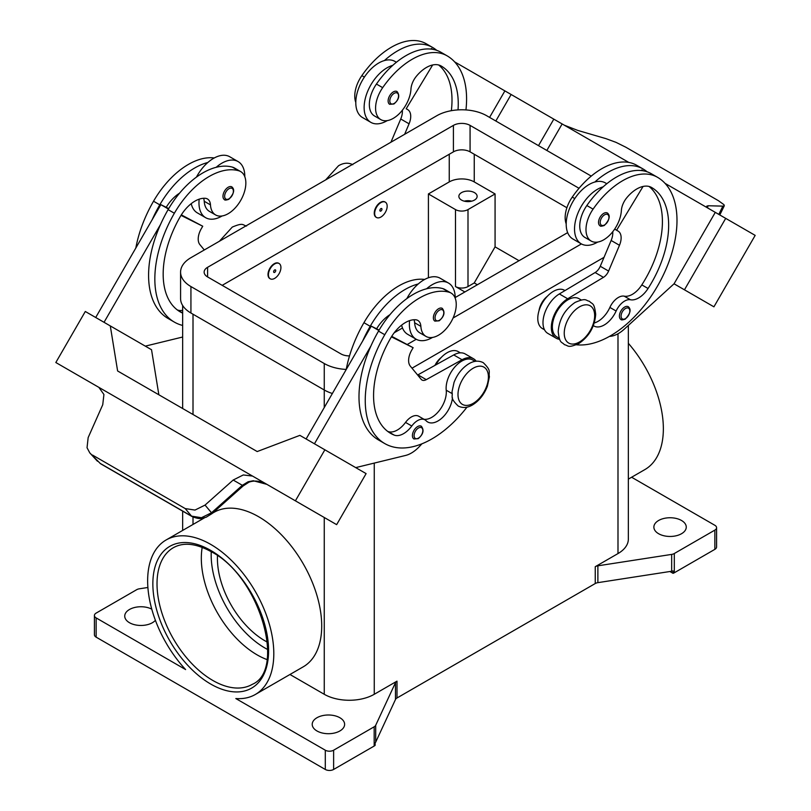 <?xml version="1.0" encoding="UTF-8"?>
<svg xmlns="http://www.w3.org/2000/svg" width="811" height="811" viewBox="0 0 811 811"><rect width="100%" height="100%" fill="white"/><g stroke="black" fill="none" stroke-linecap="round" stroke-linejoin="round"><path stroke-width="1.22" d="M458.022 109.901A82.489 47.626 120 0 0 441.174 66.005L441.174 66.005A29.46 17.011 120 0 0 416.266 76.406A14.73 8.505 120 0 0 410.964 89.129A25.04 14.456 -60 0 1 403.908 108.137A25.04 14.456 -60 0 1 380.775 119.592A25.04 14.456 -60 0 1 382.68 87.659A69.685 40.236 -60 0 1 447.064 55.807A94.279 54.428 -60 0 1 465.95 109.931M380.917 202.598A8.84 5.099 -60 0 1 385.337 202.162A8.84 5.099 -60 0 1 386.695 209.248A8.84 5.099 -60 0 1 380.917 217.034A8.84 5.099 -60 0 1 376.497 217.47A8.84 5.099 -60 0 1 375.148 210.394A8.84 5.099 -60 0 1 380.917 202.598M376.294 217.348A8.84 5.099 -60 0 1 376.081 217.236A8.84 5.099 -60 0 1 374.723 210.15A8.84 5.099 -60 0 1 380.501 202.365A8.84 5.099 -60 0 1 384.921 201.929A8.84 5.099 -60 0 1 385.124 202.051M380.917 211.022A1.47 0.852 -60 0 1 379.872 210.424A1.47 0.852 -60 0 1 380.917 208.62A1.47 0.852 -60 0 1 381.961 209.218A1.47 0.852 -60 0 1 380.917 211.022M593.348 325.616A20.62 11.912 120 0 0 593.936 326.002A20.62 11.912 120 0 0 616.127 311.029A14.73 8.505 -60 0 1 630.461 299.766A20.62 11.912 120 0 0 648.06 288.493A82.489 47.626 120 0 0 651.578 187.483A29.46 17.011 120 0 0 626.67 197.884A14.73 8.505 120 0 0 621.368 210.607A25.04 14.456 -60 0 1 614.312 229.614A25.04 14.456 -60 0 1 591.178 241.06L584.934 237.451A25.04 14.456 -60 0 1 586.84 205.528A69.685 40.236 -60 0 1 603.161 186.834A32.41 18.714 120 0 0 574.533 228.986A32.41 18.714 120 0 0 581.244 243.827L572.911 239.012A32.41 18.714 -60 0 1 566.2 224.181A32.41 18.714 -60 0 1 594.828 182.029A69.685 40.236 -60 0 1 642.88 168.86A69.685 40.236 -60 0 1 642.89 168.86L636.635 165.251L642.88 168.86A94.279 54.428 -60 0 1 647.148 171.82M581.244 243.827A32.41 18.714 120 0 0 597.687 242.083M600.059 225.772A7.37 4.248 -60 0 1 598.923 219.872A7.37 4.248 -60 0 1 603.739 213.374A7.37 4.248 -60 0 1 607.419 213.009C610.582 215.706 609.558 219.862 604.327 225.468C601.65 226.33 600.231 226.431 600.059 225.772M182.657 313.127A82.489 47.626 -60 0 1 180.255 311.9A82.489 47.626 -60 0 1 180.255 216.649A29.46 17.011 -60 0 1 205.163 198.289A14.73 8.505 -60 0 1 207.444 198.959A14.73 8.505 -60 0 1 210.465 204.879A25.04 14.456 120 0 0 215.614 214.945A25.04 14.456 120 0 0 217.52 215.756A25.04 14.456 120 0 0 241.516 198.928A25.04 14.456 120 0 0 240.654 171.567L234.399 167.958A25.04 14.456 120 0 0 232.493 167.157A69.685 40.236 120 0 0 216.172 167.309A69.685 40.236 120 0 0 168.11 209.633A94.279 54.428 120 0 0 160.548 224.434L104.041 322.312M240.654 171.567A25.04 14.456 120 0 0 238.748 170.766A69.685 40.236 120 0 0 174.365 213.242A94.279 54.428 120 0 0 174.365 322.109A94.279 54.428 120 0 0 182.657 325.444M274.676 278.376A8.84 5.099 120 0 0 280.444 270.59A8.84 5.099 120 0 0 279.096 263.504A8.84 5.099 120 0 0 274.676 263.94A8.84 5.099 120 0 0 268.897 271.726A8.84 5.099 120 0 0 270.256 278.812A8.84 5.099 120 0 0 274.676 278.376M270.053 278.68A8.84 5.099 -60 0 1 269.84 278.568A8.84 5.099 -60 0 1 268.482 271.492A8.84 5.099 -60 0 1 274.26 263.697A8.84 5.099 -60 0 1 278.68 263.261A8.84 5.099 -60 0 1 278.883 263.393M274.676 269.951A1.47 0.852 120 0 0 273.631 271.756A1.47 0.852 120 0 0 274.676 272.364A1.47 0.852 120 0 0 275.72 270.56A1.47 0.852 120 0 0 274.676 269.951M452.467 397.765A20.62 11.912 -60 0 1 442.765 417.28A20.62 11.912 -60 0 1 427.681 421.984A20.62 11.912 -60 0 1 426.11 420.737A14.73 8.505 120 0 0 424.984 419.855A14.73 8.505 120 0 0 411.775 426.018A20.62 11.912 -60 0 1 394.166 435.081A82.489 47.626 -60 0 1 390.659 433.378A82.489 47.626 -60 0 1 390.659 338.116A29.46 17.011 -60 0 1 415.567 319.757A14.73 8.505 -60 0 1 417.847 320.436A14.73 8.505 -60 0 1 420.868 326.357A25.04 14.456 120 0 0 426.018 336.423A25.04 14.456 120 0 0 427.924 337.224A25.04 14.456 120 0 0 451.92 320.396A25.04 14.456 120 0 0 451.058 293.045L444.803 289.436A25.04 14.456 120 0 0 442.897 288.635A69.685 40.236 120 0 0 426.576 288.787A32.41 18.714 -60 0 1 448.493 283.049L440.16 278.234A32.41 18.714 120 0 0 418.243 283.972A69.685 40.236 120 0 0 370.191 326.296A94.279 54.428 120 0 0 362.618 341.107L371.266 326.134L378.859 330.523M406.838 298.6A32.41 18.714 -60 0 1 418.243 283.972M432.527 337.437A32.41 18.714 -60 0 1 416.084 339.18A32.41 18.714 -60 0 1 409.373 324.339A32.41 18.714 -60 0 1 409.585 320.639M448.493 283.049A32.41 18.714 -60 0 1 455.204 297.88A32.41 18.714 -60 0 1 455.204 298.205M438.579 308.727A7.37 4.248 120 0 0 433.773 315.215A7.37 4.248 120 0 0 434.899 321.126L439.167 320.811C444.286 316.412 445.31 312.265 442.269 308.362A7.37 4.248 120 0 0 438.579 308.727M461.54 200.074A9.134 5.271 180 0 1 458.864 196.353A9.134 5.271 180 0 1 464.5 191.477A9.134 5.271 180 0 1 474.455 192.623A9.134 5.271 180 0 1 477.132 196.353A9.134 5.271 180 0 1 471.495 201.219A9.134 5.271 180 0 1 461.54 200.074M471.738 201.158A9.134 5.271 0 0 0 464.257 201.158M434.929 365.386A14.73 8.505 -60 0 1 441.133 357.58M413.995 319.747A14.73 8.505 -60 0 1 414.624 322.748A25.04 14.456 120 0 0 419.763 332.814L426.018 336.423M413.945 438.964A7.37 4.248 -60 0 1 412.809 433.064A7.37 4.248 -60 0 1 417.624 426.576A7.37 4.248 -60 0 1 421.304 426.211C424.356 430.114 423.322 434.26 418.212 438.66L413.945 438.964M231.855 186.885A7.37 4.248 120 0 0 228.175 187.25A7.37 4.248 120 0 0 223.37 193.748A7.37 4.248 120 0 0 224.495 199.648C224.667 200.307 226.087 200.205 228.763 199.344C233.994 193.738 235.028 189.581 231.855 186.885M199.182 199.171A32.41 18.714 120 0 0 198.969 202.862A32.41 18.714 120 0 0 205.68 217.703A32.41 18.714 120 0 0 222.113 215.959M244.8 176.737A32.41 18.714 120 0 0 244.8 176.403A32.41 18.714 120 0 0 238.089 161.571A32.41 18.714 120 0 0 216.172 167.309M205.68 217.703L197.347 212.887A32.41 18.714 -60 0 1 191.224 203.662M92.535 455.072L185.212 508.578L195.005 510.068L205.041 505.091L212.158 513.525L242.996 486.073L242.337 485.313L211.499 512.775L201.422 517.712L191.558 516.141L100.158 463.375L89.788 452.883L87.041 447.733L88.156 437.605L102.744 404.719L103.92 394.491L98.881 387.374L237.076 467.146L98.719 387.273A17.68 14.436 -60 0 0 98.324 387.04L55.827 362.517L85.297 311.485L110.296 325.921L117.615 370.972L257.199 451.545M252.92 476.29L270.408 486.387L252.92 476.29A17.68 14.436 -60 0 0 252.515 476.067L243.29 474.952L233.183 480.031L242.337 485.313L248.115 481.775L253.306 480.741L266.88 484.36L273.135 487.979A17.68 14.436 -60 0 0 273.135 487.979L282.542 493.402M538.991 310.765A14.73 8.505 -60 0 1 547.384 296.238M591.178 241.06A25.04 14.456 -60 0 1 593.084 209.137A69.685 40.236 -60 0 1 657.468 177.274L651.223 173.666A69.685 40.236 -60 0 1 651.223 173.666A69.685 40.236 -60 0 0 603.161 186.834M556.944 336.96L559.276 338.309L556.944 336.96A22.1 12.753 -60 0 1 552.473 324.704A22.1 12.753 -60 0 1 562.854 303.75A22.1 12.753 -60 0 1 579.034 298.691L581.375 300.04M566.2 223.877A25.04 14.456 -60 0 1 572.252 197.114A69.685 40.236 -60 0 1 636.635 165.251L642.89 168.86M542.356 328.536L544.505 329.783L542.356 328.536A22.1 12.753 -60 0 1 537.886 316.28A22.1 12.753 -60 0 1 548.277 295.326A22.1 12.753 -60 0 1 564.456 290.267L564.983 290.571M620.932 319.463A7.37 4.248 -60 0 1 619.797 313.563A7.37 4.248 -60 0 1 624.612 307.075A7.37 4.248 -60 0 1 628.292 306.71C631.465 309.407 630.431 313.553 625.2 319.159C622.524 320.021 621.104 320.122 620.932 319.463M393.335 91.907A7.37 4.248 -60 0 1 397.015 91.542C400.066 95.434 399.032 99.591 393.923 103.99L389.655 104.295A7.37 4.248 -60 0 1 388.52 98.395A7.37 4.248 -60 0 1 393.335 91.907M387.283 120.606A32.41 18.714 -60 0 1 370.84 122.349A32.41 18.714 -60 0 1 364.129 107.518A32.41 18.714 -60 0 1 392.757 65.356A69.685 40.236 -60 0 1 440.809 52.198L447.064 55.807L440.809 52.198M370.84 122.349L362.507 117.534A32.41 18.714 120 0 1 355.796 102.703A32.41 18.714 120 0 1 384.424 60.551A32.41 18.714 -60 0 1 394.916 61.403L396.397 62.265M564.324 125.198L577.817 130.439L605.959 138.651L615.995 142.351L625.788 147.196L718.465 200.712L723.959 204.686L724.314 205.72L722.844 206.136L718.81 214.398M707.283 207.434L708.256 205.751L706.766 206.146L708.155 208.245M266.971 659.556A78.9 45.548 60 0 1 257.107 654.872A78.9 45.548 60 0 1 201.321 558.242A78.9 45.548 60 0 1 202.203 547.364M217.49 555.707A67.11 38.746 -120 0 0 264.883 640.761A67.11 38.746 -120 0 0 267.387 642.13M96.144 617.911A5.89 3.406 180 0 1 94.421 615.508L94.421 634.749A5.89 3.406 0 0 0 96.144 637.152L96.144 617.911L185.618 669.572A89.21 51.509 60 0 1 147.643 580.818A89.21 51.509 60 0 1 166.113 539.974A89.21 51.509 60 0 1 234.855 563.878A89.21 51.509 60 0 1 273.804 653.656A89.21 51.509 60 0 1 255.323 694.49A89.21 51.509 60 0 1 235.819 698.545L325.292 750.205L325.292 769.457A5.89 3.406 0 0 0 329.459 770.45A5.89 3.406 0 0 0 333.625 769.457L333.625 750.205A5.89 3.406 180 0 1 329.459 751.209A5.89 3.406 180 0 1 325.292 750.205M212.573 513.15L214.033 512.319A89.21 51.509 60 0 1 282.775 536.213A89.21 51.509 60 0 1 321.714 625.991A89.21 51.509 60 0 1 303.233 666.824L255.323 694.49M628.343 343.296A89.21 51.509 60 0 1 663.357 428.745A89.21 51.509 60 0 1 644.887 469.579L628.343 479.129M94.421 615.508A5.89 3.406 180 0 1 96.144 613.096L136.694 589.688A5.89 3.406 180 0 1 137.911 589.151A5.89 3.406 180 0 1 139.33 588.806L147.896 587.488M674.306 572.769L674.306 553.518A5.89 3.406 180 0 1 673.089 554.065A5.89 3.406 180 0 1 671.67 554.4L671.67 571.238A5.89 3.406 0 0 0 673.039 570.914L673.039 573.316A5.89 3.406 0 0 0 673.089 573.306A5.89 3.406 0 0 0 674.306 572.769L714.856 549.351A5.89 3.406 0 0 0 716.579 546.949L716.579 527.708A5.89 3.406 180 0 1 714.856 530.11L714.856 549.351M631.617 477.243L714.856 525.295A5.89 3.406 180 0 1 716.579 527.708M374.175 726.798L374.175 746.039A5.89 3.406 0 0 0 375.118 745.339A5.89 3.406 0 0 0 375.138 745.309L375.138 742.906A5.89 3.406 0 0 0 375.706 742.116L395.474 699.518A5.89 3.406 180 0 1 396.062 698.697A5.89 3.406 180 0 1 396.995 697.987L396.995 681.149A5.89 3.406 0 0 0 396.062 681.858A5.89 3.406 0 0 0 395.474 682.68L375.706 725.277A5.89 3.406 180 0 1 375.118 726.098A5.89 3.406 180 0 1 374.175 726.798L333.625 750.205M595.244 566.696L595.244 583.535A5.89 3.406 180 0 1 596.46 582.997A5.89 3.406 180 0 1 597.879 582.653L597.879 565.814A5.89 3.406 0 0 0 596.46 566.159A5.89 3.406 0 0 0 595.244 566.696L617.992 553.568A35.349 20.407 0 0 0 628.343 539.133L628.343 325.444M681.524 520.49A16.2 9.357 180 0 1 686.268 527.099A16.2 9.357 180 0 1 676.273 535.747A16.2 9.357 180 0 1 658.613 533.719A16.2 9.357 180 0 1 653.869 527.099A16.2 9.357 180 0 1 663.864 518.462A16.2 9.357 180 0 1 681.524 520.49M155.408 620.314A16.2 9.357 180 0 1 129.476 622.716A16.2 9.357 180 0 1 124.732 616.107A16.2 9.357 180 0 1 134.342 607.561A16.2 9.357 180 0 1 151.779 609.152M339.88 717.735A16.2 9.357 180 0 1 344.624 724.355A16.2 9.357 180 0 1 334.619 732.992A16.2 9.357 180 0 1 316.959 730.964A16.2 9.357 180 0 1 312.215 724.355A16.2 9.357 180 0 1 322.22 715.707A16.2 9.357 180 0 1 339.88 717.735M289.973 674.488L324.258 694.287A35.349 20.407 0 0 0 374.256 694.287L396.995 681.149M374.175 746.039L333.625 769.457M595.244 583.535L396.995 697.987M673.039 573.316L669.906 571.512M674.306 553.518L714.856 530.11M671.67 571.238L597.879 582.653M597.879 565.814L671.67 554.4M325.292 769.457L96.144 637.152M464.865 291.97L455.498 286.557A8.84 5.099 0 0 0 467.998 286.557L474.242 282.948L495.075 246.868L519.03 260.696M477.365 284.752L474.242 282.948M428.411 277.767L428.411 193.941L455.498 209.583A8.84 5.099 0 0 0 467.998 209.583L495.075 193.941L495.075 246.868M428.411 193.941L449.243 181.917A17.68 10.208 180 0 1 474.242 181.917L495.075 193.941M708.256 205.751L722.844 206.136M755.173 235.383L713.923 306.822L674.053 283.809L715.292 212.36L665.03 183.347L755.173 235.383M486.134 80.066L628.778 162.413M546.837 150.461L562.145 123.941M609.477 336.383L609.862 336.362A29.46 17.011 120 0 0 624.156 329.266L674.042 283.799L684.464 289.811L725.703 218.372M684.464 289.811L713.923 306.822M538.504 145.645L553.812 119.136M495.825 121.011L511.133 94.492M489.58 117.402L504.888 90.893L454.626 61.869M432.952 49.359L431.401 48.457L431.026 49.086M380.775 119.592L374.53 115.983A25.04 14.456 -60 0 1 376.436 84.05A69.685 40.236 -60 0 1 392.757 65.356M355.796 102.399A25.04 14.456 -60 0 1 361.848 75.636A69.685 40.236 -60 0 1 426.231 43.774L432.476 47.383A94.279 54.428 -60 0 1 436.744 50.343M618.073 231.074L614.657 229.107L618.073 231.074A14.73 8.505 -60 0 1 619.472 245.287L608.595 271.067A8.84 5.099 -60 0 1 603.455 277.352L567.68 298.762A23.57 13.605 120 0 0 552.534 319.544A23.57 13.605 120 0 0 556.204 338.238L547.871 333.422A23.57 13.605 -60 0 1 544.201 314.739A23.57 13.605 -60 0 1 559.347 293.947L595.122 272.537A8.84 5.099 120 0 0 600.272 266.261L611.139 240.472A14.73 8.505 120 0 0 612.731 231.753M641.43 170.563L641.805 169.935L643.356 170.827M643.062 186.449L616.603 230.223M556.204 338.238A23.57 13.605 120 0 0 559.681 339.302M594.281 322.96A20.62 11.912 120 0 0 609.882 307.42A14.73 8.505 -60 0 1 624.206 296.157A20.62 11.912 120 0 0 641.815 284.894A82.489 47.626 120 0 0 649.053 186.459M657.468 177.274L651.213 173.666L657.468 177.274A94.279 54.428 -60 0 1 663.013 275.669A94.279 54.428 -60 0 1 576.418 344.776M248.987 482.15A5.89 1.257 -114.4 0 1 248.957 482.17A5.89 1.257 -114.4 0 1 248.115 481.775M185.212 508.578L191.558 516.141A5.89 3.406 120 0 0 192.055 516.556A5.89 3.406 120 0 0 192.065 516.566A5.89 3.406 120 0 0 192.197 516.627M100.655 463.78L100.158 463.375A5.89 3.406 120 0 0 100.655 463.791A5.89 3.406 120 0 0 100.665 463.791L192.065 516.566C201.381 520.216 202.699 517.935 206.106 517.256L212.158 513.525M205.041 505.091L233.183 480.031M270.408 486.387L336.646 524.646L366.106 473.614L299.867 435.365L257.188 451.555L248.855 446.739M320.335 515.228L290.875 498.218L320.335 515.238M252.677 476.169L237.238 467.248M295.397 500.833L324.866 449.801M252.515 476.067L237.076 467.156M98.891 387.374L72.138 371.935L99.084 387.496M314.445 443.789L370.951 345.912A94.279 54.428 120 0 0 378.524 439.967L384.769 443.576A94.279 54.428 120 0 0 466.974 407.163M362.618 341.107L306.112 438.974M158.855 394.775L151.535 349.734L110.296 325.921M95.708 317.496L160.862 204.656L166.204 207.332A29.46 17.011 -60 0 1 179.566 193.18M168.455 209.045L160.862 204.656M160.548 224.434A94.279 54.428 120 0 0 168.12 318.5L174.365 322.109M145.301 346.135L182.657 337.021M203.591 198.279A14.73 8.505 -60 0 1 204.22 201.27A25.04 14.456 120 0 0 209.36 211.336L215.614 214.945M196.434 177.122A32.41 18.714 -60 0 1 207.839 162.494A32.41 18.714 -60 0 1 229.756 156.756L238.089 161.571M214.256 157.973A69.685 40.236 120 0 0 153.532 201.219A94.279 54.428 120 0 0 135.822 248.024M421.923 443.81L419.875 446.05A29.46 17.011 -60 0 1 405.591 455.447L355.705 467.612M424.984 419.855L418.729 416.246A14.73 8.505 120 0 0 405.53 422.409A20.62 11.912 -60 0 1 387.922 431.472A82.489 47.626 -60 0 1 387.658 431.361M475.134 361.371L472.793 360.023A22.1 12.753 120 0 0 454.941 366.856A22.1 12.753 120 0 0 446.222 390.203A20.62 11.912 -60 0 1 439.491 410.305A20.62 11.912 -60 0 1 423.92 419.246M391.419 336.849L413.134 347.696L411.664 350.251A14.73 8.505 120 0 0 410.265 366.065L421.142 379.295A8.84 5.099 120 0 0 421.973 380.014A8.84 5.099 120 0 0 426.282 379.639L462.057 359.749A23.57 13.605 -60 0 1 473.533 358.756A23.57 13.605 -60 0 1 476.199 361.23M391.733 336.352L413.134 347.696M379.132 330.067L376.608 328.8A29.46 17.011 -60 0 1 389.969 314.658M371.266 326.134L376.608 328.8M473.533 358.756L465.2 353.941A23.57 13.605 120 0 0 453.724 354.934L417.949 374.834A8.84 5.099 -60 0 1 417.614 375.006M426.576 288.787A69.685 40.236 120 0 0 378.524 331.111A94.279 54.428 120 0 0 370.951 345.912M460.364 352.846L458.215 351.609A22.1 12.753 120 0 0 435.821 364.889M424.66 279.45A69.685 40.236 120 0 0 363.936 322.697A94.279 54.428 120 0 0 346.226 369.502M451.058 293.045A25.04 14.456 120 0 0 449.152 292.244A69.685 40.236 120 0 0 384.769 334.72A94.279 54.428 120 0 0 384.769 443.576M604.033 257.33L412.008 368.184M332.378 393.487A35.349 20.407 180 0 1 324.258 389.99L190.93 313.016A35.349 20.407 180 0 1 180.579 298.58L180.579 272.121A35.349 20.407 180 0 1 190.93 257.685L436.744 115.76A35.349 20.407 180 0 1 486.742 115.76L591.249 176.099M566.899 207.748L470.076 151.85A11.78 6.802 0 0 0 453.41 151.85L222.173 285.35M349.521 355.897A11.78 6.802 180 0 1 340.924 353.91L207.596 276.926A11.78 6.802 180 0 1 204.139 272.121A11.78 6.802 180 0 1 207.596 267.306L453.41 125.391A11.78 6.802 180 0 1 470.076 125.391L579.024 188.284M567.659 232.625L455.204 297.546M402.499 327.979L394.247 332.743M346.236 369.431A35.349 20.407 180 0 1 324.258 363.531L190.93 286.557A35.349 20.407 180 0 1 180.579 272.121M581.416 243.918L453.065 318.024M416.256 339.272L407.406 344.391M401.627 325.14A32.41 18.714 120 0 0 407.751 334.365L416.084 339.18M207.839 162.494A69.685 40.236 120 0 0 159.777 204.828A94.279 54.428 120 0 0 152.215 219.629M182.657 310.278A20.62 11.912 -60 0 1 177.518 309.995A82.489 47.626 -60 0 1 177.254 309.893M166.204 207.332L168.729 208.589M181.329 214.874L202.73 226.218L181.015 215.371M204.291 249.97L199.861 244.587A14.73 8.505 -60 0 1 201.26 228.773L202.73 226.218M594.828 182.029A32.41 18.714 -60 0 1 605.32 182.88L606.8 183.732M384.424 60.551A69.685 40.236 -60 0 1 432.476 47.383L426.231 43.774M451.342 110.691A82.489 47.626 120 0 0 438.65 64.981M404.638 134.302L409.068 123.809A14.73 8.505 120 0 0 407.669 109.597L406.199 108.755L432.658 64.971M402.327 110.276A14.73 8.505 -60 0 1 400.735 118.994L390.943 142.209M407.669 109.597L406.199 108.755M579.449 306.882A21.502 12.418 -60 0 1 594.656 315.661A21.502 12.418 -60 0 1 579.449 341.999A21.502 12.418 -60 0 1 564.243 333.22A21.502 12.418 -60 0 1 579.449 306.882M211.255 551.713A75.95 43.855 -120 0 0 264.883 647.979A75.95 43.855 -120 0 0 267.731 649.53M604.57 224.921A6.184 3.568 -60 0 1 600.201 222.396A6.184 3.568 -60 0 1 604.57 214.824A6.184 3.568 -60 0 1 608.949 217.348A6.184 3.568 -60 0 1 604.57 224.921M232.493 167.157L238.748 170.766M439.41 310.177A6.184 3.568 120 0 0 435.041 317.75A6.184 3.568 120 0 0 439.41 320.274A6.184 3.568 120 0 0 443.789 312.701A6.184 3.568 120 0 0 439.41 310.177M473.208 368.214A21.502 12.418 120 0 0 457.992 394.562A21.502 12.418 120 0 0 473.208 403.341A21.502 12.418 120 0 0 488.415 376.993A21.502 12.418 120 0 0 473.208 368.214M420.868 326.357L414.624 322.748M418.456 428.015A6.184 3.568 120 0 0 414.086 435.598A6.184 3.568 120 0 0 418.456 438.122A6.184 3.568 120 0 0 422.835 430.54A6.184 3.568 120 0 0 418.456 428.015M229.006 198.796A6.184 3.568 120 0 0 233.386 191.224A6.184 3.568 120 0 0 229.006 188.699A6.184 3.568 120 0 0 224.637 196.272A6.184 3.568 120 0 0 229.006 198.796M593.084 209.137L586.84 205.528M574.786 198.573L572.252 197.114M625.443 318.622A6.184 3.568 -60 0 1 621.074 316.097A6.184 3.568 -60 0 1 625.443 308.515A6.184 3.568 -60 0 1 629.823 311.039A6.184 3.568 -60 0 1 625.443 318.622M394.166 93.346A6.184 3.568 -60 0 1 398.546 95.87A6.184 3.568 -60 0 1 394.166 103.453A6.184 3.568 -60 0 1 389.797 100.919A6.184 3.568 -60 0 1 394.166 93.346M157.02 583.819A78.9 45.548 60 0 1 173.351 547.709C183.428 542.022 196.09 543.37 211.326 551.764C259.723 576.236 286.374 670.18 252.251 684.362A78.9 45.548 60 0 1 212.806 680.449A78.9 45.548 60 0 1 157.02 583.819M210.718 684.058A81.84 47.251 -120 0 0 268.593 650.645A81.84 47.251 -120 0 0 210.718 550.405A81.84 47.251 -120 0 0 152.853 583.819A81.84 47.251 -120 0 0 210.718 684.058M395.474 682.68L395.474 699.518M375.706 742.116L375.706 725.277M617.992 333.757L617.992 553.568M374.256 463.091L374.256 694.287M193.008 314.212L193.008 414.492M193.008 517.053L193.008 524.453M324.258 363.531L324.258 407.558M324.258 517.489L324.258 694.287M467.998 209.583L467.998 286.557M474.242 181.917L474.242 154.252M611.139 240.472L619.472 245.287M600.272 266.261L608.595 271.067M595.122 272.537L603.455 277.352M559.347 293.947L567.68 298.762M616.127 311.029L609.882 307.42M630.461 299.766L624.206 296.157M648.06 288.493L641.815 284.894M417.949 374.834L426.282 379.639M453.724 354.934L462.057 359.749M370.191 326.296L363.936 322.697M451.96 393.517L446.222 390.203M411.775 426.018L405.53 422.409M394.166 435.081L387.922 431.472M449.152 292.244L442.897 288.635M384.769 334.72L378.524 331.111M455.498 209.583L455.498 286.557M449.243 181.917L449.243 154.252M207.596 276.926L207.596 267.306M453.41 151.85L453.41 125.391M470.076 151.85L470.076 125.391M190.93 313.016L190.93 286.557M153.532 201.219L159.777 204.828M168.11 209.633L174.365 213.242M204.22 201.27L210.465 204.879M177.518 309.995L182.657 312.965M361.848 75.636L364.382 77.096M376.436 84.05L382.68 87.659M409.068 123.809L400.735 118.994M219.406 241.252L232.281 227.08C243.858 222.214 242.317 225.194 246.574 226.016M483.224 362.649C478.693 360.398 473.928 360.753 468.94 363.713C462.27 367.829 457.303 374.064 454.038 382.417L451.991 391.906C453.187 396.954 449.274 397.36 458.185 406.017C462.716 408.268 467.481 407.913 472.468 404.953C479.139 400.837 484.106 394.602 487.37 386.249L489.418 376.77C488.222 371.712 492.135 371.306 483.224 362.649M589.465 301.307C592.354 304.612 594.199 301.864 595.69 314.313C594.716 326.813 589.05 336.575 578.719 343.621C567.142 348.487 568.683 345.506 564.426 344.685C561.547 341.38 559.691 344.128 558.201 331.679C559.184 319.179 564.841 309.417 575.181 302.371C586.748 297.505 585.218 300.486 589.465 301.307M352.815 164.684C348.284 162.433 343.519 162.788 338.532 165.748L325.647 179.91M724.314 205.72L719.803 214.966M166.113 539.974L204.565 517.783M182.657 530.424L182.657 511.133M182.657 408.511L182.657 305.483M266.91 484.38L262.774 482.525C257.999 480.72 253.397 480.599 248.947 482.17L242.996 486.063M89.788 452.883L97.442 461.216"/></g></svg>
